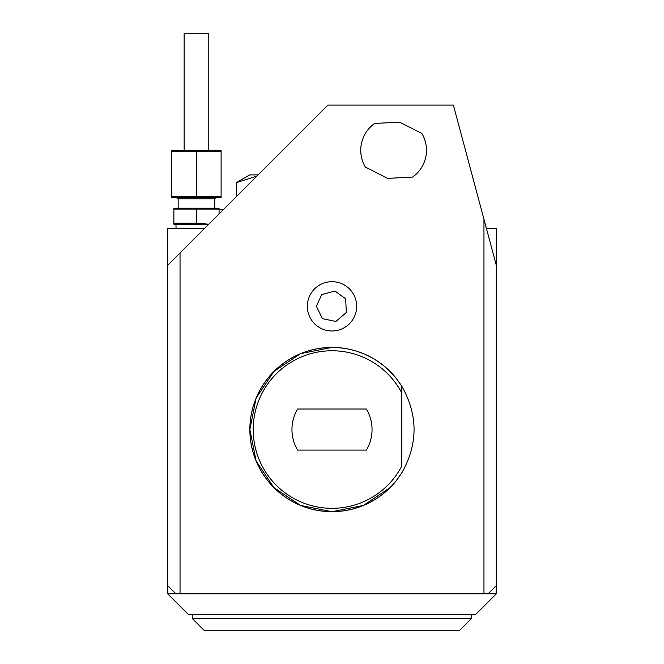 <?xml version="1.0" encoding="UTF-8"?>
<svg xmlns="http://www.w3.org/2000/svg" width="664" height="664" viewBox="0 0 664 664"><rect width="100%" height="100%" fill="white"/><g stroke="black" fill="none" stroke-linecap="round" stroke-linejoin="round"><path stroke-width="1" d="M401.82 393.038L401.82 466.053A78.792 78.792 0 0 1 282.2 490.605A78.792 78.792 0 0 1 282.2 368.487A78.792 78.792 0 0 1 401.82 393.038L401.82 386.373A82.095 82.095 0 0 0 278.598 367.192A82.095 82.095 0 0 0 278.598 491.899A82.095 82.095 0 0 0 401.82 472.718L401.82 472.818C418.121 443.967 418.121 415.124 401.82 386.274L401.82 393.038M396.076 378.223L396.076 378.14A82.145 82.145 0 0 0 257.939 394.018A82.145 82.145 0 0 0 396.076 480.952L401.82 472.818M396.076 378.14L401.82 386.274M366.379 450.084A40.047 40.047 0 0 0 366.379 409.007L297.621 409.007A40.047 40.047 0 0 0 297.621 450.084L366.379 450.084M180.035 252.934L167.71 265.26L167.71 585.623L175.927 593.832L180.035 593.832L180.035 252.934L327.892 105.078L453.371 105.078L483.965 219.269L483.965 593.832L180.035 593.832M483.965 593.832L488.073 593.832L496.29 585.623L496.29 265.26L483.965 219.269M167.71 265.26L167.71 228.291L204.678 228.291M167.71 585.623L167.71 593.832L175.927 593.832M307.357 306.328A24.643 24.643 0 0 1 344.325 284.989A24.643 24.643 0 0 1 344.325 327.676A24.643 24.643 0 0 1 307.357 306.328M496.29 585.623L496.29 593.832L475.756 614.374L188.244 614.374L167.71 593.832M496.29 265.26L496.29 228.291L486.38 228.291M374.62 123.446A32.86 32.86 0 0 0 365.349 167.029L387.627 178.375L412.601 177.072A32.86 32.86 0 0 0 421.864 133.481L399.587 122.135L374.62 123.446M488.073 593.832L496.29 593.832M171.818 197.49L221.104 197.49L221.104 196.469L171.818 196.469L171.818 197.49M178.151 208.164L178.151 198.768L214.771 198.768L216.995 197.49M214.771 208.164L214.771 198.768M173.868 208.164L219.054 208.164L219.054 209.102L173.868 209.102L173.868 208.164M221.104 196.469L221.104 150.255L171.818 150.255L171.818 151.276L221.104 151.276M171.818 196.469L171.818 151.276M196.461 196.469L196.461 151.276M219.054 209.102L219.054 213.916M173.868 223.245L173.868 224.183L208.786 224.183L196.461 223.245L173.868 223.245L173.868 209.102M196.461 209.102L196.461 223.245M208.786 150.255L208.786 33.2L184.144 33.2L184.144 150.255M459.197 630.8L204.553 630.8L192.228 618.474L471.523 618.474L459.197 630.8M192.228 614.374L192.228 618.474M219.054 209.807L223.162 209.807M236.434 196.536L236.384 182.608L236.384 196.585M236.434 182.608L256.819 176.151M236.384 182.608L249.73 174.898L258.072 174.898M332 347.405L300.568 353.655L273.917 371.458L256.113 398.109L249.855 429.55L256.113 460.982L273.917 487.633L300.568 505.437L332 511.687L363.432 505.437L390.083 487.633M316.396 306.328L322.43 318.662L335.884 321.451L346.326 312.528L345.678 298.808L334.922 290.998L321.675 294.625L316.396 306.328M176.068 228.291L175.927 224.183M178.151 198.768L175.927 197.49M471.523 614.374L471.523 618.474"/></g></svg>
